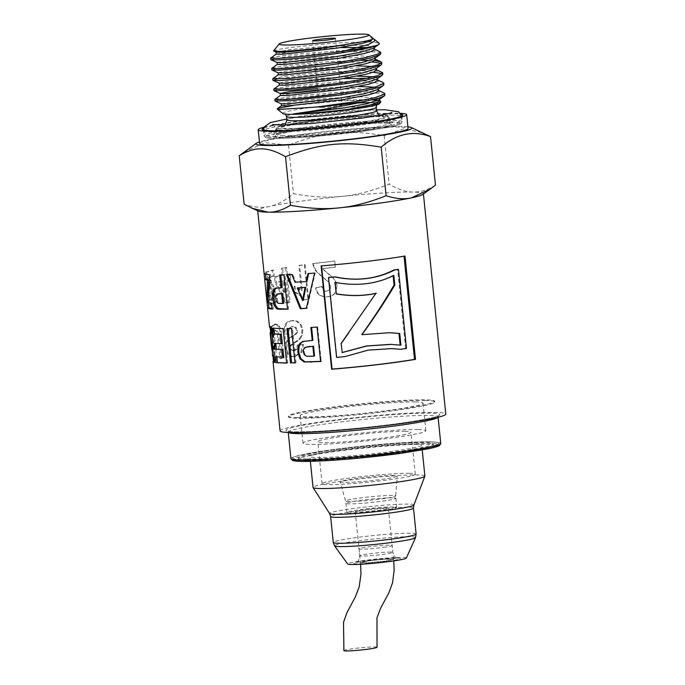 <?xml version="1.0" encoding="UTF-8"?>
<svg xmlns="http://www.w3.org/2000/svg" width="685" height="685" viewBox="0 0 685 685"><rect width="100%" height="100%" fill="white"/><g stroke="black" fill="none" stroke-linecap="round" stroke-linejoin="round"><path stroke-width="0.51" stroke-dasharray="3.42 2.57" d="M380.757 53.653L377.067 52.12L361.74 51.384L337.962 52.163L288.085 56.495L270.789 59.595M270.738 57.977L276.56 56.607L293.985 54.303L345.283 50.313L367.117 49.954L379.73 51.349M381.802 63.979L381.194 63.294M372.058 61.898L343.776 62.249L317.198 63.996L292.88 66.376L276.526 68.637L271.842 69.913M271.782 68.303L280.037 66.556L299.199 64.184L324.81 61.915L359.711 60.254M370.422 60.349L374.763 60.605M382.846 74.314L382.247 73.629M373.111 72.233L349.453 72.387L323.14 73.946L297.941 76.266L279.771 78.604L272.887 80.239M272.844 78.638L283.881 76.48L304.628 74.066L330.804 71.899L356.243 70.675L374.995 70.872L381.845 72.019M383.9 84.606L374.661 82.594L354.95 82.56L329.125 83.912L283.41 88.536L273.94 90.6M273.897 88.973L288.085 86.387L336.763 81.917L361.397 80.933L378.377 81.412L382.881 82.354M281.347 103.829L293.993 101.44L325.803 98.383L359.976 96.825L378.582 98.229M281.526 105.678L293.291 103.598L320.494 100.849L374.387 99.342M378.437 100.113L379.584 101.029M317.515 88.622L340.376 87.081M344.298 86.892L358.332 86.498M374.618 87.166L378.334 88.656L377.675 89.589M280.405 95.438L294.396 92.989M315.862 90.814L355.215 88.579L377.7 89.906L378.54 90.694M279.24 83.159L286.347 81.524L305.981 79.229L357.279 76.163M373.573 76.831L377.281 78.321L376.622 79.263M279.36 85.111L300.621 81.832L343.45 78.595M367.186 78.321L376.656 79.58L377.486 80.308M278.187 72.824L285.294 71.189L304.936 68.894L356.234 65.828M372.52 66.496L376.236 67.986L375.577 68.928M278.307 74.776L292.521 72.293L324.228 69.322L357.519 67.858L375.62 69.245L376.433 69.964M277.142 62.489L289.798 60.109L321.599 57.052L355.78 55.494L374.387 56.889M375.226 58.088L374.541 58.585M277.254 64.424L291.459 61.967L323.157 58.996L356.457 57.523L374.567 58.91L375.389 59.689M276.098 52.154L290.192 49.594L324.741 46.426L359.471 45.167L370.234 45.801L374.138 47.325L373.488 48.25M276.209 54.089L297.444 50.836L340.308 47.599M367.117 47.496L373.505 48.575L374.344 49.363M307.068 460.62A67.669 4.538 174.2 0 1 298.66 459.292A67.669 4.538 174.2 0 1 365.525 447.939A67.669 4.538 174.2 0 1 433.297 445.618A67.669 4.538 174.2 0 1 383.035 455.14A67.669 4.538 174.2 0 1 307.068 460.62M280.079 430.899A83.279 5.583 174.2 0 1 362.374 416.934A83.279 5.583 174.2 0 1 445.789 414.065M306.897 458.899A67.669 4.538 174.2 0 1 298.48 457.571A67.669 4.538 174.2 0 1 365.345 446.218A67.669 4.538 174.2 0 1 433.125 443.889A67.669 4.538 174.2 0 1 382.855 453.419A67.669 4.538 174.2 0 1 306.897 458.899M301.76 459.609A73.569 4.932 174.2 0 1 292.615 458.162A73.569 4.932 174.2 0 1 365.302 445.824A73.569 4.932 174.2 0 1 438.991 443.298A73.569 4.932 174.2 0 1 384.345 453.65A73.569 4.932 174.2 0 1 301.76 459.609M297.495 417.585A73.569 4.932 174.2 0 1 288.351 416.137A73.569 4.932 174.2 0 1 361.038 403.799A73.569 4.932 174.2 0 1 434.727 401.273A73.569 4.932 174.2 0 1 380.072 411.625A73.569 4.932 174.2 0 1 297.495 417.585M273.76 328.346L284.249 328.475L287.803 362.922L286.638 362.922M275.832 343.57L282.306 343.63M276.86 356.979L283.684 357.073M273.726 328.029L272.39 328.192M275.798 343.279L274.479 343.433M276.826 356.671L275.498 356.834M287.803 362.922L286.655 363.093M284.249 328.475L283.093 328.646M272.853 333.261L275.481 360.43L276.868 359.856L274.471 335.419L274.668 331.84L276.175 330.084L274.591 330.238L276.278 331.026L277.279 333.818L279.9 358.7L282.939 357.99L279.985 331.18L278.598 327.07L276.594 324.673L274.06 324.279L272.039 326.094L271.457 329.399L274.12 360.558L275.524 359.976L273.127 335.53L273.341 331.942L274.591 330.238L277.562 330.932L278.547 333.723L281.167 358.606L284.155 357.912L281.201 331.103L279.831 326.993L277.853 324.587L275.361 324.176L273.375 325.983L272.853 333.261L271.491 333.381M275.995 324.056L274.06 324.279L275.995 324.056M284.155 357.912L282.939 357.99M281.167 358.606L279.9 358.7M274.471 335.419L273.127 335.53M276.868 359.856L275.524 359.976M275.481 360.43L274.12 360.558M324.262 270.318L322.806 268.631L335.385 267.201L334.777 261.071L312.985 263.648L315.674 269.976C316.992 271.911 319.552 274.377 323.337 277.399L329.083 282.425L330.786 286.321L329.982 289.849L325.786 291.408L323.765 290.517L322.044 286.544L316.093 287.948C316.795 291.545 318.174 294.011 320.22 295.355L324.673 296.896L327.678 296.853C330.906 296.477 333.372 295.269 335.085 293.231L337.243 286.082L335.992 281.732L332.996 277.613L322.387 268.589L335.179 267.133L334.571 261.002L312.411 263.614L315.126 269.95C316.47 271.876 319.064 274.342 322.909 277.348L328.74 282.374L330.47 286.261L329.648 289.789L325.366 291.356L323.329 290.474L321.582 286.501L315.528 287.923C316.239 291.51 317.634 293.976 319.707 295.321L324.193 296.853L327.293 296.802C330.572 296.417 333.09 295.209 334.828 293.163L337.037 286.005L335.77 281.663L332.73 277.545L323.859 270.267M316.093 287.948L315.528 287.923M322.044 286.544L321.582 286.501M312.985 263.648L312.411 263.614M280.816 274.848L285.029 274.617L288.599 309.063L287.537 309.089M276.868 287.931L282.143 287.691M279.103 293.651L277.87 294.088L277.023 295.766L277.759 301.546L279.257 303.095L283.753 303.318M280.799 274.702L279.677 274.865M288.599 309.063L287.546 309.226M285.029 274.617L283.984 274.779M270.078 279.172L269.505 277.459L274.171 276.209L273.555 270.078L266.628 272.176L267.698 278.581L272.544 291.348L273.426 295.261L273.349 298.771L272.407 300.261L270.96 300.39L270.018 299.422L269.222 295.415L267.869 296.631L269.393 304.149L271.697 305.827L274.291 302.308L274.822 295.166L272.484 286.681L268.177 277.571L272.93 276.295L272.313 270.164L265.266 272.296L266.345 278.701L271.243 291.45L272.133 295.363L272.056 298.874L271.097 300.364L272.407 300.261L271.346 299.311L270.558 295.303L269.222 296.511L270.738 304.029L273.015 305.724L275.55 302.213L276.064 295.081L273.76 286.595L270.078 279.172L268.76 279.274M272.664 305.793L271.346 305.895L272.664 305.793M269.505 277.459L268.177 277.571M269.222 296.511L267.869 296.631M270.558 295.303L269.222 295.415M272.544 291.348L271.243 291.45M266.628 272.176L265.266 272.296M273.555 270.078L272.313 270.164M274.171 276.209L272.93 276.295M304.106 299.919L308.541 299.294L305.116 264.693L299.67 265.463L302.136 290.354L295.064 286.347L295.655 292.341L300.244 294.892L304.106 299.919L303.318 299.919L307.83 299.285L304.405 264.684L298.874 265.472L301.34 290.363L294.148 286.364L294.747 292.358L299.405 294.901L303.318 299.919M308.541 299.294L307.83 299.285M295.655 292.341L294.747 292.358M295.064 286.347L294.148 286.364M302.136 290.354L301.34 290.363M299.67 265.463L298.874 265.472M305.116 264.693L304.405 264.684M389.645 332.679L361.808 334.571M393.113 275.772L393.07 275.404C376.014 284.095 356.688 286.373 335.111 282.246L334.888 282.357M348.853 332.653L375.954 293.266M400.151 345.086L390.467 344.375M393.07 275.404L393.841 275.404M400.16 345.18L400.922 345.18M311.581 327.456L317.643 326.925L321.231 361.363L320.631 361.415M304.345 341.147L312.925 340.342M307.359 346.73L305.921 347.192L304.397 348.973L304.063 351.688L305.245 354.744L307.608 356.149L314.552 355.96M311.572 327.344L310.879 327.498M321.231 361.363L320.64 361.509M317.643 326.925L317.052 327.07M321.556 265.883L321.539 265.789A81.892 5.489 -5.8 0 0 404.022 256.079L404.039 256.207M328.791 277.391L336.909 357.27A81.892 5.489 -5.8 0 0 344.932 356.56L367.717 350.103L391.332 348.588M399.971 349.281A81.892 5.489 -5.8 0 0 405.631 348.434L397.6 269.41M404.022 256.079L405.006 256.044M405.631 348.434L406.479 348.425M287.332 274.445L286.638 267.51L282.588 268.229L283.273 275.164L275.73 276.671L276.312 282.46L286.553 302.736L290.08 302.111L287.906 280.251L290.817 279.763L290.243 273.957L286.304 274.488L285.619 267.552L281.492 268.28L282.186 275.216L274.514 276.757L275.087 282.537L285.465 302.787L289.061 302.154L286.887 280.293L289.849 279.797L289.267 273.991L286.304 274.488M285.029 292.743L279.377 281.835L283.855 280.97L285.029 292.743L283.941 292.795L278.204 281.903L282.768 281.021L283.941 292.795M286.638 267.51L285.619 267.552M290.243 273.957L289.267 273.991M290.817 279.763L289.849 279.797M287.906 280.251L286.887 280.293M290.08 302.111L289.061 302.154M286.553 302.736L285.465 302.787M276.312 282.46L275.087 282.537M275.73 276.671L274.514 276.757M283.273 275.164L282.186 275.216M282.588 268.229L281.492 268.28M279.377 281.835L278.204 281.903M283.855 280.97L282.768 281.021M265.557 274.18L265.472 273.272C265.643 273.854 267.338 274.265 270.558 274.505L271.2 280.773L269.136 302.445L272.81 303.07L273.409 308.892L272.073 308.755M268.477 302.804L268.058 295.389M265.472 273.272L264.085 273.418M268.434 302.368L267.775 302.436M273.409 308.892L272.108 309.055M272.81 303.07L271.508 303.232M269.136 302.445L267.767 302.599M271.2 280.773L269.907 280.936M270.558 274.505L269.265 274.668M308.601 273.52L315.186 272.947L307.06 308.199L306.349 308.241M287.503 274.676L292.795 274.334L295.851 282.049L306.991 281.407M298.172 287.768L303.267 300.338M307.06 308.199L306.332 308.353M315.186 272.947L314.646 273.084M308.627 273.418L307.976 273.572M295.851 282.049L294.978 282.211M292.795 274.334L291.878 274.497M287.452 274.539L286.45 274.711M291.87 320.691C289.036 321.179 287.083 322.558 286.005 324.827L284.6 334.083L288.445 334.006L289.438 328.723L293.308 326.471L291.476 326.599L295.132 327.43L296.699 330.564L296.382 332.722L294.747 334.511L291.116 336.66L286.613 340.95L285.525 348.237L286.844 352.998L289.695 356.003L292.803 356.585L294.122 356.431L300.775 352.45L302.65 344.452L297.401 344.966L296.417 349.007L292.76 350.763L294.533 350.643L291.399 349.932L290.517 347.911L290.937 345.702L299.825 339.34L302.325 335.402L302.839 329.75L301.023 324.39L297.187 321.094L290.842 320.734C287.965 321.231 285.97 322.618 284.874 324.887L283.427 334.152L287.34 334.057L288.359 328.774L291.476 326.599L296.1 327.404L297.641 330.53L297.341 332.696L295.732 334.477L292.161 336.609L287.743 340.89L286.681 348.168L287.983 352.929L290.8 355.952L293.874 356.534L295.158 356.388L301.691 352.433L303.524 344.435L298.36 344.94L297.393 348.973L294.533 350.643L290.32 349.984L289.421 347.963L289.858 345.754L298.9 339.366L301.451 335.41L301.974 329.759L300.141 324.407L296.254 321.119L290.842 320.734M298.36 344.94L297.401 344.966M303.524 344.435L302.65 344.452M288.445 334.006L287.34 334.057M284.6 334.083L283.427 334.152M271.508 332.782L272.005 332.114L271.414 326.317L271.02 327.944M274.42 361.423L274.822 360.824L272.193 336.035M270.164 327.678L270.044 326.445L271.414 326.317C270.404 327.01 270.943 327.55 273.024 327.918L273.666 334.194L273.829 355.618L275.516 356.457L276.115 362.288L274.694 361.8M272.005 332.114L271.448 332.174M274.283 355.412L272.904 355.541L272.056 350.651M272.972 356.251L272.904 355.541M274.822 360.824L274.36 360.867M276.115 362.288L274.762 362.442M275.516 356.457L274.171 356.62M273.829 355.618L272.45 355.755M273.666 334.194L272.322 334.349M273.024 327.918L271.68 328.081M270.044 326.445L269.539 327.122M288.06 328.577L292.469 328.32L296.04 362.759L295.012 362.793M288.042 328.432L286.955 328.603M296.04 362.759L295.029 362.93M292.469 328.32L291.459 328.483M422.91 194.403A83.279 5.583 -5.8 0 0 423.407 193.701A83.279 5.583 -5.8 0 0 413.055 192.065A83.279 5.583 -5.8 0 0 342.063 196.355A83.279 5.583 -5.8 0 0 269.565 206.399A83.279 5.583 -5.8 0 0 257.697 210.535A83.279 5.583 -5.8 0 0 258.322 211.117M435.463 185.181C427.406 190.062 419.939 192.357 413.055 192.065C406.196 192.065 398.225 189.437 389.14 184.188C371.955 191.021 356.268 195.079 342.063 196.355C327.892 197.914 311.701 197.04 293.48 193.744C284.866 200.756 276.894 204.978 269.565 206.399C262.261 208.103 253.784 207.401 244.143 204.284M407.9 126.853A78.424 5.257 -5.8 0 0 333.304 130.775A78.424 5.257 -5.8 0 0 259.444 141.932M243.92 152.113L265.206 142.685L288.548 145.186C324.116 131.589 346.619 129.337 384.208 135.639L403.636 128.814L423.107 132.796M378.754 100.241L380.278 100.926L377.992 100.361M372.006 99.907L338.27 101.02L293.026 105.567M282.837 113.564A48.584 3.254 174.2 0 1 306.358 108.136A48.584 3.254 174.2 0 1 357.236 103.05M371.604 102.57A48.584 3.254 174.2 0 1 379.284 103.769M373.248 38.6L370.859 37.761A49.055 3.288 174.2 0 1 373.111 38.309M273.589 50.81L279.249 49.243L291.724 47.325L331.917 43.301L362.922 41.845L373.368 42.085L379.182 43.241M384.208 135.639L389.14 184.188M384.944 94.915L378.266 93.109L360.242 92.783L335.111 93.913L287.409 98.46L274.993 100.935M370.859 37.761L373.291 39.028M274.942 99.308L292.623 96.285L342.663 91.978L366.287 91.233L381.357 92.013L383.925 92.68M288.548 145.186L293.48 193.744M264.119 127.17A74.605 5 174.2 0 1 331.934 117.255A74.605 5 174.2 0 1 400.357 113.333M259.615 143.55A74.605 5 174.2 0 1 333.33 131.032A74.605 5 174.2 0 1 408.063 128.472M320.828 107.476A11.448 0.771 174.2 0 1 319.407 107.245A11.448 0.771 174.2 0 1 330.718 105.327A11.448 0.771 174.2 0 1 342.192 104.933A11.448 0.771 174.2 0 1 333.681 106.543A11.448 0.771 174.2 0 1 320.828 107.476M406.333 558.052A29.498 1.978 -5.8 0 0 402.677 557.402A29.498 1.978 -5.8 0 0 369.018 559.851A29.498 1.978 -5.8 0 0 347.689 564.012M424.88 476.049A56.213 3.768 -5.8 0 0 417.893 474.953A56.213 3.768 -5.8 0 0 354.787 479.5A56.213 3.768 -5.8 0 0 313.028 487.412M414.742 443.948A56.213 3.768 -5.8 0 0 351.636 448.495A56.213 3.768 -5.8 0 0 309.877 456.415A56.213 3.768 -5.8 0 0 366.184 454.48A56.213 3.768 -5.8 0 0 421.729 445.053A56.213 3.768 -5.8 0 0 414.742 443.948M429.846 441.859A73.569 4.932 -5.8 0 0 347.269 447.81A73.569 4.932 -5.8 0 0 292.615 458.162A73.569 4.932 -5.8 0 0 366.304 455.636A73.569 4.932 -5.8 0 0 438.991 443.298A73.569 4.932 -5.8 0 0 429.846 441.859M425.65 400.519A73.569 4.932 -5.8 0 0 343.065 406.479A73.569 4.932 -5.8 0 0 288.419 416.831A73.569 4.932 -5.8 0 0 362.108 414.305A73.569 4.932 -5.8 0 0 434.795 401.958A73.569 4.932 -5.8 0 0 425.65 400.519M415.375 401.941A61.77 4.144 -5.8 0 0 346.036 406.941A61.77 4.144 -5.8 0 0 300.158 415.641A61.77 4.144 -5.8 0 0 362.022 413.517A61.77 4.144 -5.8 0 0 423.056 403.157A61.77 4.144 -5.8 0 0 415.375 401.941M418.175 429.504A61.77 4.144 -5.8 0 0 348.836 434.504A61.77 4.144 -5.8 0 0 302.95 443.195A61.77 4.144 -5.8 0 0 364.822 441.071A61.77 4.144 -5.8 0 0 425.856 430.711A61.77 4.144 -5.8 0 0 418.175 429.504M405.186 431.302A46.845 3.142 -5.8 0 0 352.604 435.095A46.845 3.142 -5.8 0 0 317.797 441.688A46.845 3.142 -5.8 0 0 364.72 440.078A46.845 3.142 -5.8 0 0 411.009 432.218A46.845 3.142 -5.8 0 0 405.186 431.302M409.459 473.326A46.845 3.142 -5.8 0 0 356.868 477.12A46.845 3.142 -5.8 0 0 322.07 483.713A46.845 3.142 -5.8 0 0 368.992 482.103A46.845 3.142 -5.8 0 0 415.281 474.243A46.845 3.142 -5.8 0 0 409.459 473.326M393.618 475.518A28.659 1.918 -5.8 0 0 361.286 477.856A28.659 1.918 -5.8 0 0 340.171 481.897A28.659 1.918 -5.8 0 0 368.864 480.887A28.659 1.918 -5.8 0 0 397.18 476.101A28.659 1.918 -5.8 0 0 393.618 475.518M393.575 506.96A24.985 1.678 -5.8 0 0 365.525 508.989A24.985 1.678 -5.8 0 0 346.97 512.5A24.985 1.678 -5.8 0 0 371.989 511.644A24.985 1.678 -5.8 0 0 396.675 507.457A24.985 1.678 -5.8 0 0 393.575 506.96M386.323 507.97A16.654 1.113 -5.8 0 0 367.622 509.315A16.654 1.113 -5.8 0 0 355.25 511.661A16.654 1.113 -5.8 0 0 371.938 511.087A16.654 1.113 -5.8 0 0 388.395 508.296A16.654 1.113 -5.8 0 0 386.323 507.97M368.975 560.784L360.438 562.65L368.65 562.779L385.021 561.126L393.567 559.285L385.355 559.157L368.975 560.784L385.355 559.131L393.567 559.26L385.021 561.126L368.641 562.762L360.43 562.633L368.975 560.784M343.896 650.63A16.654 1.113 174.2 0 1 360.242 647.839A16.654 1.113 174.2 0 1 377.033 647.248M383.626 547.349A16.654 1.113 -5.8 0 0 392.171 545.491A16.654 1.113 -5.8 0 0 375.491 546.065A16.654 1.113 -5.8 0 0 359.034 548.865A16.654 1.113 -5.8 0 0 383.626 547.349M401.581 453.213A73.911 4.958 -5.8 0 0 405.374 444.265A73.911 4.958 -5.8 0 0 292.598 459.549M290.928 458.685A75.299 5.052 174.2 0 1 365.328 446.055A75.299 5.052 174.2 0 1 440.755 443.469M288.428 432.475A75.299 5.052 174.2 0 1 288.231 432.158A75.299 5.052 174.2 0 1 362.639 419.528A75.299 5.052 174.2 0 1 438.058 416.942A75.299 5.052 174.2 0 1 437.929 417.285M400.203 423.279A77.379 5.189 174.2 0 1 285.962 430.171A77.379 5.189 174.2 0 1 402.643 414.005A77.379 5.189 174.2 0 1 400.203 423.279M273.623 342.055L272.262 342.175M272.81 329.279L271.457 329.399M273.375 325.983L272.039 326.094M277.853 324.587L276.594 324.673M279.831 326.993L278.598 327.07M281.201 331.103L279.985 331.18M282.348 339.811L281.133 339.888M279.249 339.546L277.982 339.64M278.547 333.723L277.279 333.818M277.562 330.932L276.278 331.026M274.668 331.84L273.341 331.942M274.985 341.199L273.649 341.31M320.22 295.355L319.707 295.321M323.765 290.517L323.329 290.474M323.337 277.399L322.909 277.348M315.674 269.976L315.126 269.95M279.626 287.709L278.47 287.88M281.869 303.335L280.722 303.506M279.257 303.095L278.059 303.258M277.759 301.546L276.543 301.717M276.937 298.437L275.712 298.6M277.023 295.766L275.798 295.929M277.87 294.088L276.663 294.259M271.731 282.614L270.438 282.708M273.76 286.595L272.484 286.681M275.267 290.74L274.017 290.825M276.064 295.081L274.822 295.166M275.55 302.213L274.291 302.308M270.738 304.029L269.393 304.149M271.346 299.311L270.018 299.422M273.349 298.771L272.056 298.874M273.426 295.261L272.133 295.363M270.284 286.21L268.957 286.321M267.698 278.581L266.345 278.701M300.244 294.892L299.405 294.901M309.115 340.582L308.361 340.736M311.718 356.14L310.981 356.294M307.608 356.149L306.803 356.303M305.245 354.744L304.397 354.899M304.063 351.688L303.207 351.842M304.397 348.973L303.549 349.136M305.921 347.192L305.108 347.346M286.005 324.827L284.874 324.887M297.187 321.094L296.254 321.119M301.023 324.39L300.141 324.407M302.839 329.75L301.974 329.759M302.325 335.402L301.451 335.41M299.825 339.34L298.9 339.366M294.807 342.68L293.788 342.723M290.937 345.702L289.858 345.754M290.517 347.911L289.421 347.963M291.399 349.932L290.32 349.984M297.393 348.973L296.417 349.007M301.691 352.433L300.775 352.45M295.158 356.388L294.122 356.431M290.8 355.952L289.695 356.003M287.983 352.929L286.844 352.998M286.681 348.168L285.525 348.237M287.743 340.89L286.613 340.95M292.161 336.609L291.116 336.66M295.732 334.477L294.747 334.511M297.341 332.696L296.382 332.722M297.641 330.53L296.699 330.564M296.1 327.404L295.132 327.43M289.438 328.723L288.359 328.774M263.759 128.121A70.786 4.744 174.2 0 1 331.96 117.512A70.786 4.744 174.2 0 1 400.888 114.19M286.51 116.459A45.107 3.023 174.2 0 1 331.078 108.889A45.107 3.023 174.2 0 1 376.27 107.34M286.852 119.901A45.107 3.023 174.2 0 1 331.429 112.331A45.107 3.023 174.2 0 1 376.613 110.782M357.51 122.769A52.051 3.494 174.2 0 1 280.662 127.401A52.051 3.494 174.2 0 1 359.145 116.527A52.051 3.494 174.2 0 1 357.51 122.769M359.18 122.803A55.519 3.725 174.2 0 1 277.211 127.744A55.519 3.725 174.2 0 1 360.926 116.142A55.519 3.725 174.2 0 1 359.18 122.803M272.39 124.593C273.289 124.268 274.479 125.852 275.961 129.362A56.906 3.819 174.2 0 1 332.191 119.815A56.906 3.819 174.2 0 1 389.191 117.854A56.906 3.819 174.2 0 1 359.985 124.19A56.906 3.819 174.2 0 1 283.033 130.475M283.556 135.639A56.906 3.819 174.2 0 1 276.483 134.525A56.906 3.819 174.2 0 1 332.713 124.978A56.906 3.819 174.2 0 1 389.722 123.026A56.906 3.819 174.2 0 1 360.515 129.362A56.906 3.819 174.2 0 1 283.556 135.639M361.32 130.749A58.293 3.904 174.2 0 1 275.25 135.947A58.293 3.904 174.2 0 1 363.153 123.762A58.293 3.904 174.2 0 1 361.32 130.749M365.995 130.852A68.012 4.564 174.2 0 1 265.583 136.914A68.012 4.564 174.2 0 1 368.136 122.701A68.012 4.564 174.2 0 1 365.995 130.852M366.526 129.491A69.399 4.649 174.2 0 1 272.681 137.146A69.399 4.649 174.2 0 1 264.059 135.793A69.399 4.649 174.2 0 1 332.627 124.148A69.399 4.649 174.2 0 1 402.146 121.759A69.399 4.649 174.2 0 1 366.526 129.491M272.159 131.982A69.399 4.649 174.2 0 1 263.528 130.621A69.399 4.649 174.2 0 1 332.105 118.976A69.399 4.649 174.2 0 1 401.624 116.596A69.399 4.649 174.2 0 1 366.004 124.319A69.399 4.649 174.2 0 1 272.159 131.982M388.369 561.195A23.598 1.584 -5.8 0 0 389.106 558.369A23.598 1.584 -5.8 0 0 353.528 563.301A23.598 1.584 -5.8 0 0 388.369 561.195M415.521 537.665A40.715 2.731 -5.8 0 0 410.486 536.766A40.715 2.731 -5.8 0 0 364.026 540.148A40.715 2.731 -5.8 0 0 334.58 545.894M416.12 534.017A41.639 2.791 -5.8 0 0 410.94 533.204A41.639 2.791 -5.8 0 0 364.197 536.578A41.639 2.791 -5.8 0 0 333.261 542.434M413.483 508.082A41.639 2.791 -5.8 0 0 408.311 507.268A41.639 2.791 -5.8 0 0 361.56 510.642A41.639 2.791 -5.8 0 0 330.632 516.499M413.886 505.025A42.376 2.843 -5.8 0 0 408.637 504.1A42.376 2.843 -5.8 0 0 360.378 507.611A42.376 2.843 -5.8 0 0 329.622 513.587M392.582 495.418A25.199 1.687 -5.8 0 0 364.163 497.473A25.199 1.687 -5.8 0 0 345.591 501.026A25.199 1.687 -5.8 0 0 382.787 498.714A25.199 1.687 -5.8 0 0 395.716 495.931A25.199 1.687 -5.8 0 0 392.582 495.418M392.642 497.832A24.985 1.678 -5.8 0 0 364.6 499.853A24.985 1.678 -5.8 0 0 346.036 503.372A24.985 1.678 -5.8 0 0 382.932 501.103A24.985 1.678 -5.8 0 0 395.75 498.32A24.985 1.678 -5.8 0 0 392.642 497.832M390.801 552.059A16.654 1.113 -5.8 0 0 372.101 553.403A16.654 1.113 -5.8 0 0 359.728 555.749A16.654 1.113 -5.8 0 0 384.319 554.242A16.654 1.113 -5.8 0 0 392.873 552.384A16.654 1.113 -5.8 0 0 390.801 552.059M378.334 88.656L378.377 89.084M377.289 78.321L377.332 78.749M376.236 67.986L376.279 68.423M374.138 47.325L374.181 47.753M438.092 417.251L438.477 415.684L436.576 416.506C430.754 418.424 418.603 420.693 400.134 423.287C360.01 428.947 304.371 433.04 291.065 431.584L287.572 431.011L288.265 432.466M298.48 457.571L298.66 459.292M433.125 443.889L433.297 445.618M288.351 416.137L288.419 416.831M434.727 401.273L434.795 401.958M324.673 296.896L324.193 296.853M277.434 287.837L276.209 288.008M390.056 332.696L389.243 332.662M304.765 341.061L303.9 341.224M390.929 348.571L391.751 348.605M293.531 320.511L292.563 320.554M293.874 356.534L292.803 356.585M272.758 345.077L273.923 356.56M377.7 89.906L378.497 90.266M376.656 79.58L377.452 79.931M375.62 69.245L376.399 69.596M374.567 58.91L375.346 59.261M373.505 48.575L374.301 48.926M372.452 38.24L372.991 38.48M312.643 40.715L319.407 107.245M335.436 38.403L342.192 104.933M377.187 104.762L376.262 104.968C372.503 106.098 365.182 107.425 354.308 108.958C328.543 112.563 295.458 114.926 287.178 114.215L285.08 114.112M285.251 124.944L283.744 126.143L290.928 124.379L317.72 120.372C333.449 118.488 348.083 117.169 361.629 116.407C372.923 115.902 379.353 115.851 380.92 116.27L379.207 115.405M391.734 112.468C390.399 112.974 389.551 114.772 389.191 117.854C390.673 121.365 391.863 122.949 392.762 122.624C391.751 121.93 372.828 121.964 348.288 124.165C329.656 125.766 312.497 127.718 296.81 130.039C282.948 132.248 275.147 133.815 273.426 134.748C274.813 134.123 275.661 132.333 275.961 129.362L277.142 127.444L279.12 126.605C284.969 124.447 309.457 120.637 338.176 117.923C353.905 116.467 366.689 115.654 376.527 115.508C389.131 115.5 388.121 116.578 388.412 116.587L389.191 117.854L390.125 123.754L387.573 123.309C381.922 122.863 371.647 123.154 356.748 124.19C326.779 126.245 287.974 131.374 278.675 134.363L276.235 135.322L276.106 130.784M401.83 115.885L402.146 121.759L401.016 123.711C400.468 124.079 399.338 124.953 389.654 126.99L366.047 130.852L327.421 135.313C306.486 137.274 289.832 138.31 277.459 138.396C271.483 138.439 267.561 138.147 265.694 137.522L264.059 135.793L263.186 129.962M263.502 130.176L266.354 135.39L280.233 137.505L314.92 135.741L363.855 130.441L394.877 124.627L400.973 120.175L401.564 116.15M376.527 109.874L349.949 111.492L299.825 116.981L286.767 118.993M422.234 449.976L421.729 445.053M310.373 461.339L309.877 456.415M425.856 430.711L423.056 403.157M302.95 443.195L300.158 415.641M415.281 474.243L411.009 432.218M322.07 483.713L317.797 441.688M396.675 507.457L395.716 495.931L397.18 476.101M346.97 512.5L345.591 501.026L340.171 481.897M355.25 511.661L359.728 555.749C358.991 559.842 358.204 561.803 357.365 561.623L355.943 562.488L376.151 559.465L397.942 558.224L396.409 557.676C395.587 558.001 394.406 556.237 392.873 552.384L388.395 508.296M359.034 548.865L360.61 564.26M393.567 559.277L392.171 545.491M393.575 559.285L393.755 560.895"/><path stroke-width="1.03" d="M270.643 58.139L270.917 59.715L277.545 59.852C297.675 59.355 366.107 50.664 377.307 45.193A54.997 3.69 174.2 0 1 344.743 50.844C320.263 54.791 289.686 57.925 277.391 58.371L270.643 58.148L276.278 54.004M271.688 68.466L271.979 70.058L280.293 70.11L324.998 65.674L350.831 61.855L370.868 57.84L380.081 54.62L380.757 53.653L380.603 52.163L378.728 53.807L365.807 57.497L343.519 61.539L292.855 67.712L278.444 68.705L271.688 68.449L277.331 64.339M374.301 48.926L380.603 52.163M272.887 80.239L278.898 80.556L296.365 79.323L321.154 76.634L347.406 72.927L368.915 68.894L381.117 64.955L381.802 63.979L381.656 62.498L378.283 64.758L363.333 68.569L339.846 72.593L290.157 78.355L272.741 78.784L278.384 74.674M381.194 63.294L372.058 61.898M359.711 60.254L370.422 60.349M374.763 60.605L380.791 61.684L381.656 62.498M375.62 69.245L382.709 72.833L377.426 75.744L360.567 79.648L336.078 83.621L309.731 86.918L287.768 88.956L273.794 89.118L274.068 90.72L293.505 90L343.81 83.99L366.629 79.957L380.406 76.215L382.846 74.314M382.247 73.629L373.111 72.233M377.452 79.931L382.881 82.354L383.711 83.45L376.168 86.755L357.544 90.728L332.242 94.633L306.246 97.732L285.696 99.496L274.839 99.453L275.122 101.055L290.937 100.626L340.094 95.035L364.026 91.028L379.781 87.183L383.215 85.625L383.9 84.606M273.794 89.118L279.437 85.008M383.215 85.625L377.675 89.589L364.18 93.768L337.953 98.366L287.272 103.88L281.347 103.829L275.122 101.055M378.582 98.229L379.387 98.991L378.728 99.916L366.852 103.735L343.562 108.007L293.557 113.89A49.055 3.288 -5.8 0 0 348.374 109.309L375.817 104.069L380.774 101.945L380.732 101.192L379.55 100.592M378.377 89.084L378.54 90.694L376.065 92.569L368.59 94.83L342.32 99.77L287.469 105.918L281.458 105.764M374.387 99.342L378.437 100.113M379.387 98.991L379.593 101.029L371.176 104.779L348.374 109.309M382.161 75.29L376.622 79.263L363.11 83.433L336.883 88.031L286.219 93.545L280.293 93.494L274.068 90.72M280.199 93.408L290.577 91.413L317.515 88.622M340.376 87.081L344.298 86.892M358.332 86.498L374.618 87.166M377.486 80.308L375.012 82.234L367.537 84.495L341.267 89.435L286.424 95.583L280.405 95.438L280.208 93.451M294.396 92.989L315.862 90.814M381.117 64.955L375.577 68.928L362.065 73.098L335.838 77.696L285.166 83.21L279.24 83.159L273.015 80.385M357.279 76.163L373.573 76.831M376.433 69.964L373.967 71.899L366.484 74.168L340.222 79.109L285.38 85.248L279.36 85.111L279.146 83.073M343.45 78.595L367.186 78.321M380.081 54.62L374.541 58.585L361.046 62.763L334.819 67.361L284.112 72.875L278.187 72.824L271.962 70.05M356.234 65.828L372.52 66.496M375.226 58.088L375.397 59.689L372.923 61.564L365.43 63.833L339.169 68.774L284.326 74.913L278.307 74.776L278.101 72.79M344.743 50.844L368.359 44.542L374.318 41.28L374.772 40.175L374.13 39.148L379.173 43.241L379.199 44.123L373.488 48.25L360.002 52.428L333.775 57.026L283.068 62.549L277.142 62.489L270.917 59.715M374.387 56.889L375.183 57.66M374.181 47.753L374.344 49.363L371.869 51.229L364.386 53.498L338.125 58.439L283.273 64.578L277.254 64.441L277.057 62.455M368.795 34.807L373.111 38.309A49.055 3.288 174.2 0 1 373.239 38.523A49.055 3.288 174.2 0 1 353.837 43.146C331.608 47.556 294.995 51.675 282.023 52.214L276.098 52.154L273.546 50.895L279.24 43.908A45.107 3.023 -5.8 0 0 284.772 45.005A45.107 3.023 -5.8 0 0 336.857 41.177A45.107 3.023 -5.8 0 0 368.795 34.807A45.107 3.023 -5.8 0 0 323.731 36.553A45.107 3.023 -5.8 0 0 279.24 43.908M373.239 38.523L370.816 40.894L363.341 43.164L337.071 48.104L282.22 54.252L276.209 54.089M340.308 47.599L367.117 47.496M423.441 194.026L445.789 414.065A83.279 5.583 174.2 0 1 383.925 425.796A83.279 5.583 174.2 0 1 290.431 432.535A83.279 5.583 174.2 0 1 280.079 430.899L273.032 361.56M286.638 362.922L276.089 362.665L275.498 356.834L283.684 357.073L282.896 349.436L275.07 349.239L274.479 343.433L282.306 343.63L281.338 334.254L274.317 333.835L273.726 328.029M276.397 349.085L275.798 343.279M277.425 362.502L276.826 356.671M274.317 333.835L272.99 333.997L272.39 328.192L283.093 328.646L286.655 363.093L276.089 362.665M281.338 334.254L272.99 333.997M281.09 343.801L280.122 334.426M282.896 349.436L275.07 349.239M282.468 357.236L281.689 349.607M287.537 309.089L277.887 308.601L275.438 305.159L273.983 298.412L273.872 293.103L274.702 289.755L276.115 288.171L274.891 288.334L282.143 287.691L280.799 274.702M276.115 288.171L276.868 287.931M282.631 303.489L283.753 303.318L282.742 293.548L276.663 294.259L275.798 295.929L275.712 298.6L276.543 301.717L278.059 303.258L282.631 303.489L281.621 293.711L277.904 293.822M281.021 287.863L279.677 274.865L283.984 274.779L287.546 309.226L277.896 309.149L276.663 308.772L274.18 305.33L272.707 298.583L272.604 293.266L273.452 289.926L274.891 288.334M275.764 288.085L276.209 288.008M282.742 293.548L281.621 293.711M400.151 345.086L398.97 333.492L389.645 332.679M394.055 285.029L394.817 285.029C384.944 301.665 373.984 318.208 361.945 334.648L361.808 334.571C373.625 318.148 384.371 301.64 394.055 285.029L393.113 275.772M361.945 334.648L390.056 332.696L399.74 333.492L400.922 345.18L390.467 344.375L366.441 345.951L342.243 352.492L341.096 343.485L375.954 293.266C363.375 296.014 350.155 296.203 336.284 293.814L335.119 282.4M341.318 343.373L348.905 332.593M398.97 333.492L399.74 333.492M336.284 293.814L334.888 282.357C356.825 286.45 376.476 284.138 393.841 275.404L394.817 285.029M376.408 293.308C363.607 296.083 350.163 296.297 336.061 293.925M342.243 352.492L341.096 343.485M391.281 344.409L366.758 346.002L342.02 352.612M321.231 361.363L304.962 361.868L300.886 358.675L298.746 352.022L299.02 346.653L300.818 343.168L303.395 341.395L302.547 341.558L312.925 340.342L311.572 327.344M303.395 341.395L304.345 341.147M313.858 356.114L314.552 355.96L313.533 346.19L305.108 347.346L303.549 349.136L303.207 351.842L304.397 354.899L306.803 356.303L313.858 356.114L312.839 346.336L306.546 346.884M312.232 340.488L310.879 327.498L317.052 327.07L320.64 361.509L304.097 362.022L299.962 358.837L297.795 352.193L298.086 346.824L299.919 343.331L302.547 341.558M313.533 346.19L312.839 346.336M404.039 256.207L414.519 359.377A81.892 5.489 174.2 0 1 332.037 369.087L321.556 265.883M391.332 348.588L400.725 349.29A83.279 5.583 -5.8 0 0 406.479 348.425L398.456 269.402A83.279 5.583 174.2 0 1 394.723 269.967C376.416 279.155 356.457 281.484 334.828 276.954A83.279 5.583 174.2 0 1 328.475 277.519L336.592 357.39A83.279 5.583 -5.8 0 0 344.752 356.671L368.042 350.155L391.751 348.605L400.725 349.29M398.456 269.402L397.6 269.41A81.892 5.489 174.2 0 1 393.935 269.967C375.945 279.112 356.32 281.407 335.033 276.843A81.892 5.489 174.2 0 1 328.791 277.391L328.475 277.519M332.037 369.087L331.617 369.224L321.119 265.917A83.279 5.583 -5.8 0 0 405.006 256.044L415.495 359.351A83.279 5.583 174.2 0 1 331.617 369.224M414.519 359.377L415.495 359.351M393.935 269.967L394.723 269.967M268.058 295.389L268.666 280.045L266.054 279.078L265.557 274.18M272.073 308.755L268.982 307.77L268.434 302.368M264.675 279.223L264.085 273.418C264.264 274.009 265.994 274.428 269.265 274.668L269.907 280.936L267.767 302.599L271.508 303.232L272.108 309.055C269.351 308.815 267.844 308.438 267.604 307.916L267.056 302.505L267.33 280.208L264.675 279.223L266.054 279.078M268.666 280.045L267.33 280.208M267.775 302.436L267.056 302.505M268.982 307.77L267.604 307.916M307.06 308.199L301.109 308.541L287.452 274.539M301.109 308.541L300.27 308.704L286.45 274.711L291.878 274.497L294.978 282.211L306.298 281.561L306.991 281.407L308.627 273.418M302.487 300.492L303.267 300.338L305.784 287.323L297.324 287.923L302.487 300.492L305.065 287.477L297.324 287.923M306.298 281.561L307.976 273.572L314.646 273.084L306.332 308.353L300.27 308.704M305.784 287.323L305.065 287.477M272.193 336.035L272.005 332.114M274.694 361.8L273.923 356.56M271.448 332.174L270.626 332.242L270.164 327.678M270.789 333.501L270.626 332.242L270.13 332.919L271.38 345.214L270.789 333.501L272.159 333.347M272.056 350.651L271.38 345.214M274.36 360.867L273.452 360.952L272.904 355.541M270.044 326.445C269.017 327.156 269.565 327.695 271.68 328.081L272.322 334.349L272.45 355.755L274.171 356.62L274.762 362.442C273.05 362.082 272.613 361.577 273.452 360.952L273.041 361.56M295.012 362.793L291.604 362.879L288.042 328.432M290.517 363.041L286.955 328.603L291.459 328.483L295.029 362.93L291.604 362.879M239.211 155.735L244.143 204.284L258.322 211.117A83.279 5.583 -5.8 0 0 268.049 212.162A83.279 5.583 -5.8 0 0 339.041 207.88A83.279 5.583 -5.8 0 0 411.539 197.828A83.279 5.583 -5.8 0 0 422.91 194.403L435.463 185.181L430.531 136.623C413.072 130.184 396.624 133.703 381.185 147.164C343.596 140.87 321.094 143.114 285.525 156.719C276.44 151.471 268.469 148.842 261.619 148.842C254.734 148.551 247.268 150.846 239.211 155.735L256.284 143.268A78.424 5.257 -5.8 0 0 265.566 145.468A78.424 5.257 -5.8 0 0 357.964 138.593A78.424 5.257 -5.8 0 0 411.265 127.53A78.424 5.257 -5.8 0 0 407.9 126.853M251.566 208.112L268.049 212.162C274.933 212.453 282.4 210.158 290.457 205.277C308.67 208.574 324.87 209.439 339.041 207.88C353.237 206.605 368.932 202.554 386.117 195.722C395.759 198.83 404.236 199.54 411.539 197.828L430.754 188.795M259.444 141.932A78.424 5.257 -5.8 0 0 256.284 143.268M411.265 127.53L430.531 136.623M377.992 100.361L372.006 99.907M293.026 105.567L278.975 108.059L277.211 109.001L279.352 109.403L316.333 107.083A54.997 3.69 -5.8 0 0 363.17 101.731C341.344 106.843 308.43 111.783 293.557 113.89M380.783 101.945L379.284 103.769A48.584 3.254 174.2 0 1 354.436 108.949A48.584 3.254 174.2 0 1 288.745 114.318A48.584 3.254 174.2 0 1 282.837 113.564L277.237 109.026M357.236 103.05A48.584 3.254 174.2 0 1 371.604 102.57M353.837 43.146C331.446 47.291 294.062 51.161 280.353 51.401L273.735 51.101M374.13 39.148L373.248 38.6M378.891 44.379L377.307 45.193M381.185 147.164L386.117 195.722M285.525 156.719L290.457 205.277M363.17 101.731L378.754 98.178L384.268 95.951L384.944 94.915M274.839 99.453L280.482 95.343M378.497 90.266L384.799 93.502L384.328 94.316L374.524 97.792L354.282 101.808L316.333 107.083M400.357 113.333A74.605 5 174.2 0 1 406.659 114.695A74.605 5 174.2 0 1 351.234 125.192A74.605 5 174.2 0 1 267.484 131.229A74.605 5 174.2 0 1 258.211 129.773A74.605 5 174.2 0 1 264.119 127.17M406.659 114.695L408.063 128.472A74.605 5 174.2 0 1 352.638 138.969A74.605 5 174.2 0 1 268.888 145.006A74.605 5 174.2 0 1 259.615 143.55L258.211 129.773M314.072 40.946A11.448 0.771 174.2 0 1 312.643 40.715A11.448 0.771 174.2 0 1 323.962 38.797A11.448 0.771 174.2 0 1 335.436 38.403A11.448 0.771 174.2 0 1 326.925 40.013A11.448 0.771 174.2 0 1 314.072 40.946M347.689 564.012A29.498 1.978 -5.8 0 0 377.204 562.924A29.498 1.978 -5.8 0 0 406.333 558.052L415.521 537.665A40.715 2.731 -5.8 0 1 394.654 542.092A40.715 2.731 -5.8 0 1 334.58 545.894L347.689 564.012M310.373 461.339L313.028 487.412A56.213 3.768 -5.8 0 0 313.071 487.532A56.213 3.768 -5.8 0 0 369.335 485.485A56.213 3.768 -5.8 0 0 424.863 476.178A56.213 3.768 -5.8 0 0 424.88 476.049L422.234 449.976M393.755 560.895L394.158 570.117L392.522 582.866L388.9 592.756L380.552 608.34L376.981 617.767L377.033 647.248A16.654 1.113 174.2 0 1 368.487 649.106A16.654 1.113 174.2 0 1 343.896 650.63L343.527 622.357L346.893 612.732L355.241 597.14L359.163 587.019L361.004 573.953L360.61 564.26M292.598 459.549A73.911 4.958 -5.8 0 0 326.591 460.645A73.911 4.958 -5.8 0 0 401.581 453.213M402.104 451.852A75.299 5.052 174.2 0 1 300.287 460.157A75.299 5.052 174.2 0 1 290.928 458.685L292.546 460.44C294.524 461.133 298.806 461.459 305.373 461.416C318.816 461.313 336.909 460.192 359.651 458.06L401.633 453.213L428.536 448.761C437.843 446.731 439.051 445.832 439.642 445.43L440.755 443.469A75.299 5.052 174.2 0 1 402.104 451.852M437.929 417.285A75.299 5.052 174.2 0 1 399.415 425.325A75.299 5.052 174.2 0 1 297.59 433.639A75.299 5.052 174.2 0 1 288.428 432.475M274.702 289.755L273.452 289.926M273.872 293.103L272.604 293.266M273.983 298.412L272.707 298.583M275.438 305.159L274.18 305.33M277.887 308.601L276.663 308.772M282.014 309.166L280.859 309.329M280.619 293.557L279.463 293.728M300.818 343.168L299.919 343.331M299.02 346.653L298.086 346.824M298.746 352.022L297.795 352.193M300.886 358.675L299.962 358.837M304.962 361.868L304.097 362.022M311.624 362.014L310.87 362.168M310.331 346.396L309.586 346.55M400.888 114.19A70.786 4.744 174.2 0 1 366.535 122.957A70.786 4.744 174.2 0 1 290.123 130.321A70.786 4.744 174.2 0 1 263.759 128.121M377.503 104.514C377.17 104.206 376.759 105.147 376.27 107.34A45.107 3.023 174.2 0 1 353.117 112.357A45.107 3.023 174.2 0 1 292.118 117.34A45.107 3.023 174.2 0 1 286.51 116.459L286.852 119.901L285.251 124.944M376.27 107.34L376.613 110.782A45.107 3.023 174.2 0 1 353.46 115.808A45.107 3.023 174.2 0 1 292.469 120.783A45.107 3.023 174.2 0 1 286.852 119.901M283.033 130.475A56.906 3.819 174.2 0 1 275.961 129.362L276.106 130.784M334.58 545.894L333.261 542.434A41.639 2.791 -5.8 0 0 394.748 538.658A41.639 2.791 -5.8 0 0 416.12 534.017L415.521 537.665M333.261 542.434L330.632 516.499A41.639 2.791 -5.8 0 0 392.111 512.722A41.639 2.791 -5.8 0 0 413.483 508.082L413.886 505.025L424.863 476.178M330.632 516.499L329.622 513.587A42.376 2.843 -5.8 0 0 392.154 509.649A42.376 2.843 -5.8 0 0 413.886 505.025M272.741 78.784L272.887 80.265M382.701 72.833L382.855 74.314M383.763 83.227L383.9 84.649M281.252 103.786L281.458 105.773M377.332 78.749L377.495 80.359M376.279 68.423L376.442 70.024M276.004 52.12L276.209 54.106M288.265 432.466L290.928 458.685M438.092 417.251L440.755 443.469M271.02 327.944L271.508 332.782M257.731 210.86L269.539 327.122M384.268 95.951L378.728 99.916M281.526 105.678L277.322 108.684M375.346 59.261L380.791 61.684M384.799 93.502L384.953 94.984M284.72 113.941C284.994 113.573 285.585 114.412 286.51 116.459M379.207 115.405L376.613 110.782M401.624 116.596L401.83 115.885L400.237 116.621C395.057 118.411 383.805 120.526 366.484 122.957C333.903 127.607 283.727 131.674 267.955 130.647L263.186 129.962L263.528 130.621M401.564 116.15L398.773 111.809L384.756 109.711L376.527 109.874M286.767 118.993L270.378 122.555L264.196 127.016L263.502 130.176M272.399 124.593L284.626 124.961L311.684 123.471L362.134 118.068C380.415 115.337 390.279 113.47 391.734 112.468L391.726 112.477M416.12 534.017L413.483 508.082M329.622 513.587L313.071 487.532"/></g></svg>
